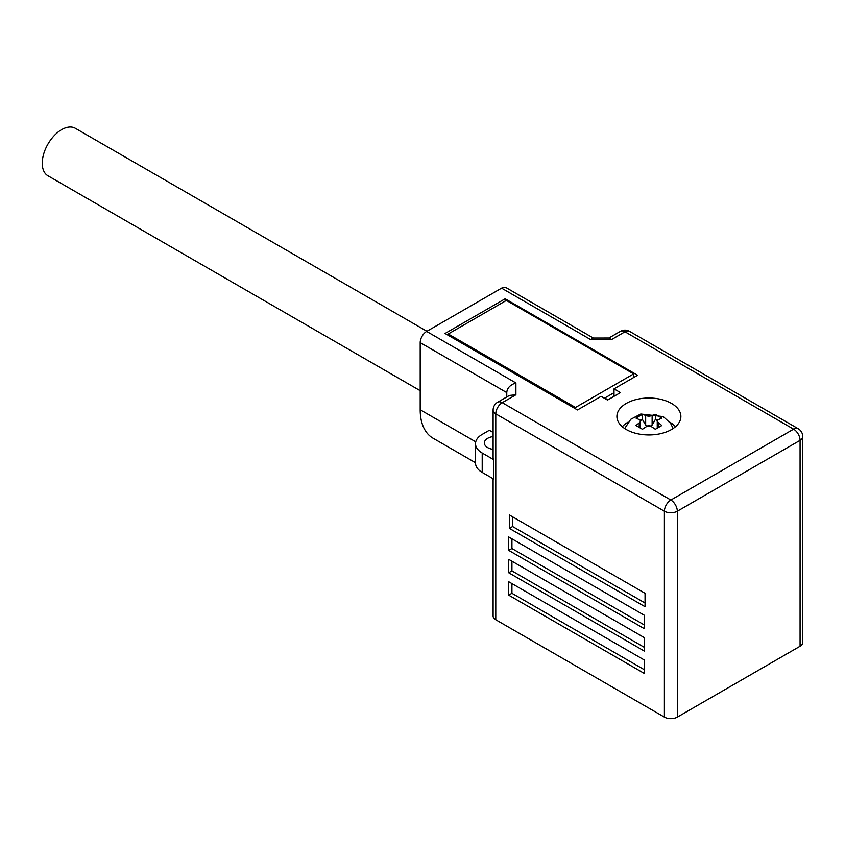 <?xml version="1.0" encoding="UTF-8"?>
<svg xmlns="http://www.w3.org/2000/svg" width="845" height="845" viewBox="0 0 845 845"><rect width="100%" height="100%" fill="white"/><g stroke="black" fill="none" stroke-linecap="round" stroke-linejoin="round"><path stroke-width="1.27" d="M633.655 377.525L633.655 373.902L506.387 300.419L448.241 333.997L575.508 407.47L633.655 373.902M575.508 408.79L575.508 407.47M604.407 398.248L614.009 392.703M448.241 335.317L448.241 333.997M420.197 390.686L47.922 175.76A27.41 15.823 -60 0 1 42.25 163.212A27.41 15.823 -60 0 1 54.217 135.623A27.41 15.823 -60 0 1 75.332 128.282L426.926 331.272M639.211 427.19L639.211 422.87L635.979 425.531L642.432 429.26L647.513 425.901A8.682 5.007 0 0 0 650.28 425.901A4.574 2.641 0 0 0 647.513 425.901M639.211 422.87L640.33 421.75A4.574 2.641 0 0 0 640.542 420.947A4.574 2.641 0 0 0 640.33 420.145L635.979 418.074L642.432 414.346L642.432 419.458L645.664 425.056L645.664 415.413L642.432 414.346M645.664 415.413L647.513 416.004A4.574 2.641 0 0 0 650.28 416.004L652.129 415.413L652.129 425.056L655.361 419.458L657.294 420.578M657.463 420.145A4.574 2.641 0 0 0 657.252 420.947A4.574 2.641 0 0 0 657.463 421.75A8.682 5.007 0 0 0 657.463 420.145L661.815 418.074L655.361 414.346L652.129 415.413M675.482 426.736A29.691 17.143 0 0 0 669.895 422.257A29.691 17.143 0 0 0 669.758 422.173M626.282 429.524A31.983 18.463 0 0 0 661.139 433.527A31.983 18.463 0 0 0 680.88 416.479A31.983 18.463 0 0 0 671.511 403.424A31.983 18.463 0 0 0 636.655 399.421A31.983 18.463 0 0 0 616.913 416.479A31.983 18.463 0 0 0 626.282 429.524M493.11 449.371A11.418 6.591 180 0 1 487.702 447.618A11.418 6.591 180 0 1 484.365 442.96A11.418 6.591 180 0 1 493.11 436.548M506.768 396.97L506.768 392.598C507.127 388.045 510.179 384.824 515.904 382.954L515.904 394.784L509.429 395.428L497.673 402.22A9.137 5.271 60 0 1 502.247 402.674A9.137 5.271 -60 0 0 495.783 413.86L664.402 511.214A9.137 5.271 0 0 0 677.32 511.214L800.078 440.351A9.137 5.271 0 0 0 802.75 436.611L802.75 642.517A9.137 5.271 180 0 1 800.078 646.245L677.32 717.109A9.137 5.271 180 0 1 664.402 717.109L495.783 619.765L495.783 413.86A9.137 5.271 180 0 1 493.11 410.131L493.11 457.874A9.137 5.271 180 0 0 493.607 459.606L493.607 479.009L482.21 472.429A22.847 13.193 180 0 1 475.524 463.102L475.524 443.699A22.847 13.193 180 0 1 482.21 434.383L489.318 430.274L493.11 432.46M505.152 298.792L445.061 333.479L577.505 409.952L601.091 396.337L607.544 400.065L620.473 392.598L614.009 388.869L637.595 375.254L505.152 298.792L505.152 301.137M475.524 462.722L433.062 438.206A62.129 35.87 -60 0 1 420.197 409.762L420.197 342.616A9.137 5.271 -60 0 1 426.651 331.43L515.904 382.954M590.845 339.69L593.032 338.021L609.16 338.011L611.336 339.69L590.845 339.69L501.592 288.166L426.651 331.43M501.592 288.166A9.137 5.271 -60 0 1 506.166 287.712L593.296 338.011M509.377 514.964L645.052 593.296L645.052 606.721L509.377 528.389L509.377 514.964M644.376 660.04L644.376 673.476L508.701 595.144L508.701 581.719L644.376 660.04M644.376 637.669L644.376 651.094L508.701 572.762L508.701 559.337L644.376 637.669M644.376 615.287L644.376 628.712L508.701 550.38L508.701 536.955L644.376 615.287M495.783 619.765A9.137 5.271 180 0 1 493.11 616.026L493.11 478.714M493.607 459.606L482.21 453.026A22.847 13.193 180 0 1 475.524 443.699M614.009 388.869L614.009 396.337M652.129 425.056L651.368 426.197M646.425 426.207L645.664 425.056M640.499 420.578L642.432 419.458M657.463 421.75L661.815 425.531L655.361 429.26L650.28 425.901M655.361 414.346L655.361 419.458M628.036 422.173A29.691 17.143 0 0 0 622.311 426.736M644.376 624.983L511.933 548.521L511.933 538.814M644.376 647.365L511.933 570.893L511.933 561.196M644.376 669.747L511.933 593.274L511.933 583.578M645.052 602.992L512.609 526.53L512.609 516.834M508.701 550.38L511.933 548.521M508.701 572.762L511.933 570.893M508.701 595.144L511.933 593.274M509.377 528.389L512.609 526.53M640.33 420.145A8.682 5.007 0 0 0 640.33 421.75M650.28 416.004A8.682 5.007 0 0 0 647.513 416.004M515.904 394.784L502.247 402.674L670.867 500.029L793.613 429.154A9.137 5.271 60 0 1 800.078 440.351L800.078 646.245M664.402 717.109L664.402 511.214A9.137 5.271 120 0 1 670.867 500.029A9.137 5.271 -120 0 1 677.32 511.214L677.32 717.109M482.21 472.429L482.21 453.026M420.197 409.762L475.756 441.84M420.197 342.616L506.768 392.598M629.557 331.356L798.176 428.7A9.137 5.271 -60 0 0 793.613 429.154L624.994 331.8A9.137 5.271 -60 0 1 629.557 331.356A9.137 9.137 0 0 0 620.42 331.356A9.137 5.271 60 0 1 624.994 331.8L611.336 339.69M658.582 422.87L658.582 427.19M604.819 398.016L607.956 399.822M624.677 428.531L630.782 419.278L640.774 414.008L663.262 416.596L670.634 423.387L673.116 428.531M802.75 436.611A9.137 9.137 0 0 0 798.176 428.7M497.673 402.22A9.137 9.137 0 0 0 493.11 410.131M620.42 331.356L608.886 338.011M640.542 420.947L640.542 427.992M657.252 420.947L657.252 427.992"/></g></svg>
